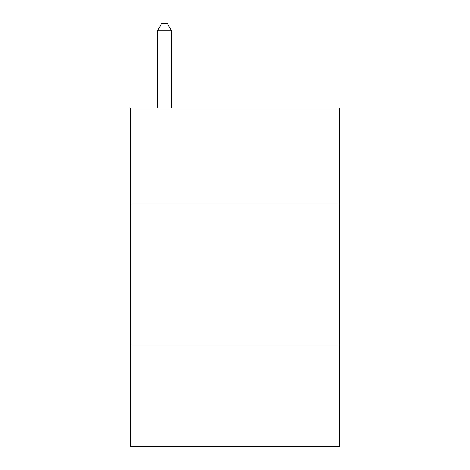 <?xml version="1.0" encoding="UTF-8"?>
<svg xmlns="http://www.w3.org/2000/svg" width="470" height="470" viewBox="0 0 470 470"><rect width="100%" height="100%" fill="white"/><g stroke="black" fill="none" stroke-linecap="round" stroke-linejoin="round"><path stroke-width="0.7" d="M339.34 203.98L339.34 108.1L130.66 108.1L130.66 203.98L339.34 203.98L339.34 446.5L130.66 446.5L130.66 203.98M339.34 344.98L130.66 344.98M171.55 108.1L171.55 30.832L157.45 30.832L157.45 108.1M157.45 30.832L161.68 23.5L167.32 23.5L171.55 30.832"/></g></svg>
